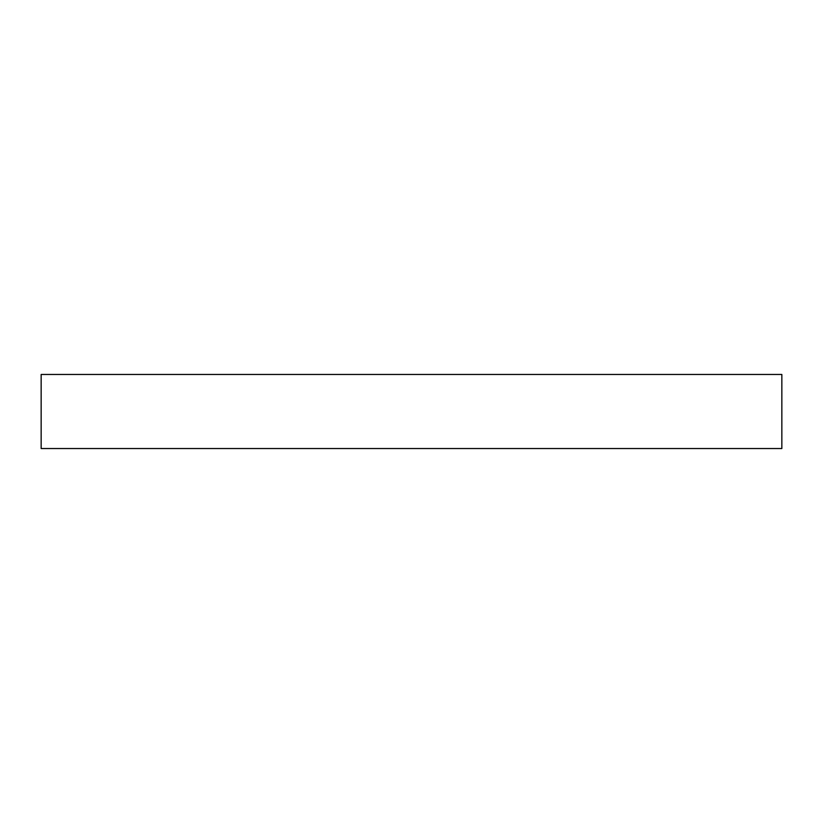 <?xml version="1.0" encoding="UTF-8"?>
<svg xmlns="http://www.w3.org/2000/svg" width="823" height="823" viewBox="0 0 823 823"><rect width="100%" height="100%" fill="white"/><g stroke="black" fill="none" stroke-linecap="round" stroke-linejoin="round"><path stroke-width="1.23" d="M781.85 448.535L41.15 448.535L41.15 374.465L781.85 374.465L781.85 448.535"/></g></svg>
